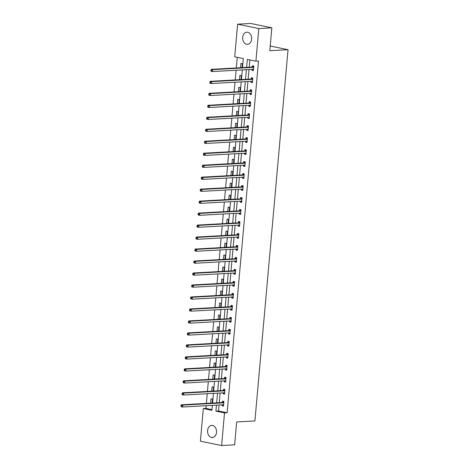 <?xml version="1.0" encoding="UTF-8"?>
<svg xmlns="http://www.w3.org/2000/svg" width="469" height="469" viewBox="0 0 469 469"><rect width="100%" height="100%" fill="white"/><g stroke="black" fill="none" stroke-linecap="round" stroke-linejoin="round"><path stroke-width="0.7" d="M251.624 39.185A6.068 4.497 86.8 0 1 247.491 44.321A6.068 4.497 86.8 0 1 242.69 37.344A6.068 4.497 86.8 0 1 246.823 32.209A6.068 4.497 86.8 0 1 251.624 39.185M216.531 432.383A6.068 4.497 86.8 0 1 212.404 437.513A6.068 4.497 86.8 0 1 207.597 430.536A6.068 4.497 86.8 0 1 211.73 425.406A6.068 4.497 86.8 0 1 216.531 432.383M242.496 67.612L243.3 58.584L234.705 56.813L237.619 24.177L250.645 23.45L271.85 27.823L269.804 50.711L288.042 49.696L254.913 420.928L236.675 421.942L234.629 444.823L221.603 445.55L200.404 441.177L203.317 408.54L211.912 410.311L212.351 405.357M206.161 405.697L205.92 408.393L203.317 408.54M237.25 57.335L236.306 67.958M236.1 70.256L235.233 79.941M235.028 82.233L234.166 91.918M233.961 94.216L233.099 103.901M232.894 106.193L232.026 115.878M231.821 118.176L230.959 127.861M230.754 130.153L229.886 139.838M229.687 142.136L228.819 151.821M228.614 154.113L227.752 163.798M227.547 166.096L226.679 175.781M226.474 178.079L225.612 187.758M225.407 190.056L224.545 199.741M224.34 202.039L223.473 211.718M223.267 214.016L222.406 223.701M222.2 225.999L221.333 235.678M221.128 237.976L220.266 247.661M220.061 249.959L219.199 259.638M218.994 261.937L218.126 271.621M217.921 273.919L217.059 283.598M216.854 285.897L215.992 295.581M215.787 297.879L214.919 307.558M214.714 309.857L213.852 319.541M213.647 321.84L212.779 331.524M212.574 333.817L211.712 343.501M211.507 345.8L210.645 355.484M210.44 357.777L209.573 367.462M209.367 369.76L208.506 379.444M208.3 381.737L207.439 391.422M207.234 393.72L206.366 403.404M288.042 49.696L270.226 46.021M205.92 408.393L211.97 409.642M212.082 403.082L212.439 399.101L211.009 398.808L210.616 403.164M213.155 391.105L213.506 387.118L212.076 386.825L211.689 391.187M214.222 379.122L214.579 375.141L213.149 374.848L212.756 379.204M215.294 367.145L215.646 363.158L214.216 362.865L213.829 367.227M216.361 355.162L216.719 351.181L215.283 350.882L214.896 355.244M217.428 343.185L217.786 339.198L216.356 338.905L215.963 343.267M218.501 331.202L218.853 327.221L217.423 326.922L217.036 331.284M219.568 319.225L219.926 315.238L218.49 314.945L218.103 319.307M220.635 307.242L220.993 303.261L219.562 302.962L219.17 307.324M221.708 295.265L222.066 291.278L220.629 290.985L220.242 295.347M222.775 283.282L223.133 279.301L221.702 279.002L221.309 283.364M223.848 271.305L224.2 267.318L222.769 267.025L222.382 271.387M224.915 259.322L225.272 255.341L223.836 255.042L223.449 259.404M225.982 247.345L226.339 243.358L224.909 243.065L224.516 247.427M227.055 235.362L227.406 231.381L225.976 231.082L225.589 235.444M228.122 223.385L228.479 219.398L227.043 219.105L226.656 223.461M229.194 211.402L229.546 207.421L228.116 207.122L227.723 211.484M230.261 199.425L230.619 195.438L229.183 195.145L228.796 199.501M231.328 187.442L231.686 183.461L230.256 183.162L229.863 187.524M232.401 175.459L232.753 171.478L231.323 171.185L230.936 175.541M233.468 163.482L233.826 159.495L232.389 159.202L232.003 163.564M234.535 151.499L234.893 147.518L233.462 147.225L233.07 151.581M235.608 139.522L235.96 135.535L234.529 135.242L234.142 139.604M236.675 127.539L237.033 123.558L235.596 123.265L235.209 127.621M237.748 115.562L238.1 111.575L236.669 111.282L236.276 115.644M238.815 103.579L239.172 99.598L237.736 99.299L237.349 103.661M239.882 91.602L240.239 87.615L238.809 87.322L238.416 91.684M240.955 79.619L241.306 75.638L239.876 75.339L239.489 79.701M242.022 67.642L242.379 63.655L240.943 63.362L240.556 67.724M219.064 404.981L218.525 410.996L227.119 412.767L258.513 61.04L255.904 61.187L247.31 59.411L246.6 67.384M249.86 59.938L249.203 67.243M248.998 69.535L248.136 79.22M247.931 81.518L247.069 91.203M246.864 93.495L245.996 103.18M245.791 105.478L244.929 115.163M244.724 117.461L243.862 127.14M243.657 129.438L242.79 139.123M242.584 141.421L241.723 151.1M241.517 153.398L240.65 163.083M240.445 165.381L239.583 175.06M239.378 177.358L238.516 187.043M238.311 189.341L237.443 199.02M237.238 201.318L236.376 211.003M236.171 213.301L235.309 222.98M235.104 225.278L234.236 234.963M234.031 237.261L233.169 246.94M232.964 249.238L232.096 258.923M231.891 261.221L231.029 270.906M230.824 273.198L229.962 282.883M229.757 285.181L228.89 294.866M228.684 297.158L227.823 306.843M227.617 309.141L226.75 318.826M226.55 321.118L225.683 330.803M225.478 333.101L224.616 342.786M224.411 345.078L223.543 354.763M223.338 357.061L222.476 366.746M222.271 369.044L221.409 378.723M221.204 381.021L220.336 390.706M220.131 393.004L219.269 402.683M222.142 404.811L222.054 405.779L223.49 406.072L223.901 401.464L222.464 401.171L222.359 402.414M223.209 392.829L223.127 393.796L224.557 394.095L224.968 389.487L223.537 389.188L223.426 390.431M224.282 380.851L224.194 381.819L225.624 382.112L226.04 377.504L224.604 377.211L224.493 378.454M225.349 368.869L225.261 369.836L226.697 370.135L227.107 365.527L225.677 365.228L225.566 366.471M226.421 356.891L226.334 357.859L227.764 358.152L228.174 353.544L226.744 353.251L226.633 354.494M227.488 344.908L227.401 345.876L228.837 346.175L229.247 341.567L227.811 341.268L227.7 342.511M228.555 332.931L228.473 333.899L229.904 334.192L230.314 329.584L228.884 329.291L228.772 330.534M229.628 320.948L229.54 321.916L230.971 322.215L231.381 317.607L229.951 317.308L229.839 318.551M230.695 308.971L230.607 309.939L232.044 310.232L232.454 305.624L231.018 305.331L230.912 306.574M231.762 296.988L231.68 297.956L233.111 298.255L233.521 293.647L232.091 293.348L231.979 294.591M232.835 285.011L232.747 285.979L234.178 286.272L234.594 281.664L233.157 281.371L233.046 282.614M233.902 273.028L233.814 273.996L235.25 274.289L235.661 269.687L234.23 269.388L234.119 270.631M234.975 261.051L234.887 262.019L236.317 262.312L236.728 257.704L235.297 257.411L235.186 258.654M236.042 249.068L235.954 250.036L237.39 250.329L237.801 245.721L236.364 245.428L236.253 246.671M237.109 237.091L237.027 238.053L238.457 238.352L238.868 233.744L237.437 233.451L237.326 234.693M238.182 225.108L238.094 226.076L239.524 226.369L239.935 221.761L238.504 221.468L238.393 222.711M239.249 213.131L239.161 214.093L240.597 214.392L241.007 209.784L239.577 209.485L239.466 210.733M240.316 201.148L240.234 202.116L241.664 202.409L242.074 197.801L240.644 197.508L240.533 198.75M241.388 189.165L241.301 190.133L242.731 190.432L243.147 185.824L241.711 185.525L241.599 186.768M242.455 177.188L242.373 178.156L243.804 178.449L244.214 173.841L242.784 173.548L242.672 174.79M243.528 165.205L243.44 166.173L244.871 166.472L245.281 161.864L243.851 161.565L243.739 162.807M244.595 153.228L244.507 154.195L245.944 154.489L246.354 149.881L244.918 149.588L244.806 150.83M245.662 141.245L245.58 142.213L247.011 142.512L247.421 137.904L245.991 137.605L245.879 138.847M246.735 129.268L246.647 130.235L248.078 130.529L248.494 125.921L247.057 125.628L246.946 126.87M247.802 117.285L247.714 118.252L249.15 118.551L249.561 113.944L248.13 113.645L248.019 114.887M248.869 105.308L248.787 106.275L250.217 106.569L250.628 101.961L249.197 101.667L249.086 102.91M249.942 93.325L249.854 94.292L251.284 94.591L251.701 89.984L250.264 89.685L250.153 90.927M251.009 81.348L250.927 82.315L252.357 82.608L252.768 78.001L251.337 77.707L251.226 78.95M252.082 69.365L251.994 70.332L253.424 70.631L253.835 66.023L252.404 65.724L252.293 66.967M271.85 27.823L258.818 28.55L255.904 61.187M237.619 24.177L258.818 28.55M227.119 412.767L224.516 412.913L221.603 445.55M216.455 405.128L215.922 411.137L224.516 412.913M246.395 69.682L245.533 79.367M245.328 81.665L244.46 91.344M244.255 93.642L243.393 103.327M243.188 105.625L242.321 115.304M242.115 117.602L241.254 127.287M241.048 129.585L240.187 139.264M239.981 141.562L239.114 151.247M238.909 153.545L238.047 163.23M237.842 165.522L236.98 175.207M236.775 177.505L235.907 187.19M235.702 189.482L234.84 199.167M234.635 201.465L233.767 211.15M233.562 213.442L232.7 223.127M232.495 225.425L231.633 235.11M231.428 237.402L230.56 247.087M230.355 249.385L229.493 259.07M229.288 261.368L228.426 271.047M228.221 273.345L227.354 283.03M227.148 285.328L226.287 295.007M226.081 297.305L225.214 306.99M225.009 309.288L224.147 318.967M223.942 321.265L223.08 330.95M222.875 333.248L222.007 342.927M221.802 345.225L220.94 354.91M220.735 357.208L219.867 366.887M219.668 369.185L218.8 378.87M218.595 381.168L217.733 390.847M217.528 393.145L216.66 402.83M212.557 403.059L213.424 393.374M213.63 391.076L214.491 381.397M214.696 379.099L215.558 369.414M215.763 367.116L216.631 357.437M216.836 355.139L217.698 345.454M217.903 343.156L218.765 333.477M218.97 331.178L219.838 321.494M220.043 319.196L220.905 309.517M221.11 307.218L221.978 297.534M222.183 295.236L223.045 285.557M223.25 283.258L224.112 273.574M224.317 271.275L225.184 261.591M225.39 259.298L226.251 249.614M226.457 247.315L227.318 237.631M227.524 235.338L228.391 225.653M228.596 223.355L229.458 213.671M229.663 211.378L230.531 201.693M230.736 199.395L231.598 189.711M231.803 187.418L232.665 177.733M232.87 175.435L233.738 165.75M233.943 163.452L234.805 153.773M235.01 151.475L235.878 141.79M236.077 139.492L236.945 129.813M237.15 127.515L238.012 117.83M238.217 115.532L239.084 105.853M239.29 103.555L240.151 93.87M240.357 91.572L241.218 81.893M241.424 79.595L242.291 69.91M218.525 410.996L215.922 411.137M223.52 405.697L222.054 405.779M224.592 393.714L223.127 393.796M225.659 381.737L224.194 381.819M226.732 369.754L225.261 369.836M227.799 357.777L226.334 357.859M228.866 345.794L227.401 345.876M229.939 333.817L228.473 333.899M231.006 321.834L229.54 321.916M232.073 309.857L230.607 309.939M233.146 297.874L231.68 297.956M234.213 285.897L232.747 285.979M235.286 273.914L233.814 273.996M236.353 261.937L234.887 262.019M237.42 249.954L235.954 250.036M238.492 237.976L237.027 238.053M239.559 225.994L238.094 226.076M240.626 214.016L239.161 214.093M241.699 202.033L240.234 202.116M242.766 190.051L241.301 190.133M243.839 178.073L242.373 178.156M244.906 166.09L243.44 166.173M245.973 154.113L244.507 154.195M247.046 142.13L245.58 142.213M248.113 130.153L246.647 130.235M249.18 118.17L247.714 118.252M250.253 106.193L248.787 106.275M251.32 94.21L249.854 94.292M252.392 82.233L250.927 82.315M253.459 70.25L251.994 70.332M222.605 404.782L223.555 405.316M223.901 401.47L222.277 402.461A0.78 0.51 101.7 0 1 222.077 402.531L181.321 404.794L182.758 405.093L223.508 402.824A0.78 0.51 101.7 0 0 223.707 402.76L223.789 402.707M181.597 405.615L182.758 405.093L182.582 407.01L181.151 406.717L180.958 406.265L181.526 406.383L181.597 405.615L181.022 405.497L180.958 406.265M223.602 404.829L223.525 404.788A0.78 0.51 101.7 0 0 223.338 404.747L182.582 407.01L181.526 406.383M181.321 404.794L181.022 405.497M224.61 393.333L223.678 392.805M224.575 390.847L223.144 390.548L182.394 392.817L183.825 393.11L224.575 390.847A0.78 0.51 101.7 0 0 224.774 390.777L224.856 390.73M182.664 393.638L183.825 393.11L183.655 395.033L182.218 394.734L182.025 394.282L182.599 394.406L182.664 393.638L182.095 393.514L182.025 394.282M224.669 392.852L224.598 392.811A0.78 0.51 101.7 0 0 224.405 392.764L183.655 395.033L182.599 394.406M223.144 390.548A0.78 0.51 101.7 0 0 223.344 390.484L224.95 389.493M182.394 392.817L182.095 393.514M224.745 380.822L225.695 381.356M226.035 377.51L224.417 378.501A0.78 0.51 101.7 0 1 224.217 378.571L183.461 380.834L184.892 381.133L225.648 378.864A0.78 0.51 101.7 0 0 225.847 378.8L225.929 378.747M183.737 381.655L184.892 381.133L184.722 383.05L183.291 382.757L183.092 382.305L183.666 382.423L183.737 381.655L183.162 381.537L183.092 382.305M225.736 380.869L225.665 380.828A0.78 0.51 101.7 0 0 225.478 380.787L184.722 383.05L183.666 382.423M183.461 380.834L183.162 381.537M225.818 368.845L226.762 369.379M226.715 366.887L225.284 366.588L184.528 368.857L185.964 369.15L226.715 366.887A0.78 0.51 101.7 0 0 226.914 366.817L226.996 366.77M184.804 369.678L185.964 369.15L185.794 371.067L184.358 370.774L184.165 370.322L184.733 370.446L184.804 369.678L184.229 369.554L184.165 370.322M226.808 368.892L226.732 368.851A0.78 0.51 101.7 0 0 226.545 368.804L185.794 371.067L184.733 370.446M225.284 366.588A0.78 0.51 101.7 0 0 225.483 366.524L227.09 365.533M184.528 368.857L184.229 369.554M226.885 356.862L227.834 357.396M228.174 353.55L226.55 354.541A0.78 0.51 101.7 0 1 226.351 354.611L185.601 356.874L187.031 357.167L227.787 354.904A0.78 0.51 101.7 0 0 227.987 354.84L228.063 354.787M185.871 357.695L187.031 357.167L186.861 359.09L185.431 358.797L185.232 358.345L185.806 358.463L185.871 357.695L185.302 357.577L185.232 358.345M227.875 356.909L227.805 356.868A0.78 0.51 101.7 0 0 227.612 356.821L186.861 359.09L185.806 358.463M185.601 356.874L185.302 357.577M227.952 344.885L228.901 345.419M228.854 342.921L227.424 342.628L186.668 344.897L188.104 345.19L228.854 342.921A0.78 0.51 101.7 0 0 229.054 342.857L229.136 342.81M186.943 345.717L188.104 345.19L187.928 347.107L186.498 346.814L186.299 346.362L186.873 346.48L186.943 345.717L186.369 345.594L186.299 346.362M228.942 344.932L228.872 344.891A0.78 0.51 101.7 0 0 228.684 344.844L187.928 347.107L186.873 346.48M227.424 342.628A0.78 0.51 101.7 0 0 227.623 342.563L229.23 341.573M186.668 344.897L186.369 345.594M229.957 333.43L229.024 332.902M230.314 329.59L228.69 330.581A0.78 0.51 101.7 0 1 228.491 330.651L187.741 332.914L189.171 333.207L229.921 330.944A0.78 0.51 101.7 0 0 230.121 330.88L230.203 330.827M188.01 333.735L189.171 333.207L189.001 335.13L187.565 334.837L187.371 334.385L187.946 334.503L188.01 333.735L187.442 333.617L187.371 334.385M230.015 332.949L229.939 332.908A0.78 0.51 101.7 0 0 229.751 332.861L189.001 335.13L187.946 334.503M187.741 332.914L187.442 333.617M230.091 320.925L231.041 321.458M230.994 318.961L229.558 318.668L188.808 320.931L190.238 321.23L230.994 318.961A0.78 0.51 101.7 0 0 231.194 318.897L231.276 318.85M189.083 321.752L190.238 321.23L190.068 323.147L188.638 322.854L188.438 322.402L189.013 322.52L189.083 321.752L188.509 321.634L188.438 322.402M231.082 320.972L231.012 320.931A0.78 0.51 101.7 0 0 230.824 320.884L190.068 323.147L189.013 322.52M229.558 318.668A0.78 0.51 101.7 0 0 229.757 318.603L231.364 317.613M188.808 320.931L188.509 321.634M232.091 309.47L231.158 308.942M232.454 305.63L230.83 306.62A0.78 0.51 101.7 0 1 230.631 306.685L189.875 308.954L191.311 309.247L232.061 306.984A0.78 0.51 101.7 0 0 232.261 306.919L232.343 306.867M190.15 309.774L191.311 309.247L191.135 311.17L189.705 310.871L189.511 310.425L190.08 310.542L190.15 309.774L189.576 309.657L189.511 310.425M232.155 308.989L232.079 308.948A0.78 0.51 101.7 0 0 231.891 308.901L191.135 311.17L190.08 310.542M189.875 308.954L189.576 309.657M232.231 296.965L233.181 297.493M233.134 295.001L231.698 294.708L190.947 296.971L192.378 297.27L233.134 295.001A0.78 0.51 101.7 0 0 233.333 294.937L233.41 294.89M191.217 297.792L192.378 297.27L192.208 299.187L190.772 298.894L190.578 298.442L191.153 298.56L191.217 297.792L190.649 297.674L190.578 298.442M233.222 297.006L233.152 296.965A0.78 0.51 101.7 0 0 232.958 296.924L192.208 299.187L191.153 298.56M231.698 294.708A0.78 0.51 101.7 0 0 231.897 294.643L233.503 293.653M190.947 296.971L190.649 297.674M234.23 285.51L233.298 284.982M234.588 281.67L232.97 282.66A0.78 0.51 101.7 0 1 232.771 282.725L192.014 284.994L193.445 285.287L234.201 283.024A0.78 0.51 101.7 0 0 234.4 282.959L234.482 282.907M192.29 285.814L193.445 285.287L193.275 287.21L191.844 286.911L191.645 286.465L192.22 286.582L192.29 285.814L191.715 285.697L191.645 286.465M234.289 285.029L234.219 284.988A0.78 0.51 101.7 0 0 234.031 284.941L193.275 287.21L192.22 286.582M192.014 284.994L191.715 285.697M234.371 273.005L235.315 273.533M235.268 271.041L233.838 270.748L193.081 273.011L194.518 273.31L235.268 271.041A0.78 0.51 101.7 0 0 235.467 270.976L235.549 270.93M193.357 273.832L194.518 273.31L194.348 275.227L192.911 274.934L192.718 274.482L193.287 274.6L193.357 273.832L192.782 273.714L192.718 274.482M235.362 273.046L235.286 273.005A0.78 0.51 101.7 0 0 235.098 272.964L194.348 275.227L193.287 274.6M233.838 270.748A0.78 0.51 101.7 0 0 234.037 270.683L235.643 269.693M193.081 273.011L192.782 273.714M236.37 261.55L235.438 261.022M236.341 259.064L234.905 258.765L194.154 261.034L195.585 261.327L236.341 259.064A0.78 0.51 101.7 0 0 236.54 258.994L236.616 258.947M194.43 261.854L195.585 261.327L195.415 263.25L193.984 262.951L193.785 262.505L194.359 262.622L194.43 261.854L193.855 261.737L193.785 262.505M236.429 261.069L236.358 261.028A0.78 0.51 101.7 0 0 236.165 260.981L195.415 263.25L194.359 262.622M234.905 258.765A0.78 0.51 101.7 0 0 235.104 258.7L236.71 257.71M194.154 261.034L193.855 261.737M236.505 249.045L237.455 249.572M237.408 247.081L235.977 246.788L195.221 249.051L196.658 249.35L237.408 247.081A0.78 0.51 101.7 0 0 237.607 247.016L237.689 246.97M195.497 249.871L196.658 249.35L196.482 251.267L195.051 250.974L194.852 250.522L195.426 250.639L195.497 249.871L194.922 249.754L194.852 250.522M237.496 249.086L237.425 249.045A0.78 0.51 101.7 0 0 237.238 249.004L196.482 251.267L195.426 250.639M235.977 246.788A0.78 0.51 101.7 0 0 236.177 246.723L237.783 245.733M195.221 249.051L194.922 249.754M237.578 237.062L238.522 237.595M238.475 235.104L237.044 234.805L196.294 237.074L197.725 237.367L238.475 235.104A0.78 0.51 101.7 0 0 238.674 235.033L238.756 234.987M196.564 237.894L197.725 237.367L197.555 239.29L196.118 238.991L195.925 238.545L196.499 238.662L196.564 237.894L195.995 237.777L195.925 238.545M238.569 237.109L238.498 237.068A0.78 0.51 101.7 0 0 238.305 237.021L197.555 239.29L196.499 238.662M237.044 234.805A0.78 0.51 101.7 0 0 237.244 234.74L238.85 233.75M196.294 237.074L195.995 237.777M238.645 225.085L239.595 225.612M239.935 221.773L238.311 222.757A0.78 0.51 101.7 0 1 238.111 222.828L197.361 225.091L198.792 225.39L239.548 223.121A0.78 0.51 101.7 0 0 239.747 223.056L239.829 223.004M197.637 225.911L198.792 225.39L198.622 227.307L197.191 227.014L196.992 226.562L197.566 226.679L197.637 225.911L197.062 225.794L196.992 226.562M239.636 225.126L239.565 225.085A0.78 0.51 101.7 0 0 239.378 225.044L198.622 227.307L197.566 226.679M197.361 225.091L197.062 225.794M240.644 213.63L239.718 213.102M240.615 211.144L239.184 210.845L198.428 213.114L199.864 213.407L240.615 211.144A0.78 0.51 101.7 0 0 240.814 211.073L240.896 211.027M198.704 213.934L199.864 213.407L199.688 215.33L198.258 215.031L198.065 214.585L198.633 214.702L198.704 213.934L198.129 213.817L198.065 214.585M240.708 213.149L240.632 213.108A0.78 0.51 101.7 0 0 240.445 213.061L199.688 215.33L198.633 214.702M239.184 210.845A0.78 0.51 101.7 0 0 239.383 210.78L240.99 209.79M198.428 213.114L198.129 213.817M240.785 201.125L241.734 201.652M242.074 197.812L240.45 198.797A0.78 0.51 101.7 0 1 240.251 198.868L199.501 201.131L200.931 201.43L241.687 199.161A0.78 0.51 101.7 0 0 241.887 199.096L241.963 199.044M199.771 201.951L200.931 201.43L200.761 203.347L199.325 203.054L199.132 202.602L199.706 202.719L199.771 201.951L199.202 201.834L199.132 202.602M241.775 201.166L241.705 201.125A0.78 0.51 101.7 0 0 241.512 201.084L200.761 203.347L199.706 202.719M199.501 201.131L199.202 201.834M242.784 189.669L241.852 189.142M242.754 187.184L241.324 186.885L200.568 189.154L201.998 189.447L242.754 187.184A0.78 0.51 101.7 0 0 242.954 187.113L243.036 187.067M200.843 189.974L201.998 189.447L201.828 191.37L200.398 191.071L200.199 190.625L200.773 190.742L200.843 189.974L200.269 189.857L200.199 190.625M242.842 189.189L242.772 189.148A0.78 0.51 101.7 0 0 242.584 189.101L201.828 191.37L200.773 190.742M241.324 186.885A0.78 0.51 101.7 0 0 241.523 186.82L243.13 185.83M200.568 189.154L200.269 189.857M242.924 177.165L243.868 177.692M244.214 173.852L242.59 174.837A0.78 0.51 101.7 0 1 242.391 174.908L201.635 177.171L203.071 177.47L243.821 175.201A0.78 0.51 101.7 0 0 244.021 175.136L244.103 175.084M201.91 177.991L203.071 177.47L202.901 179.387L201.465 179.094L201.271 178.642L201.84 178.759L201.91 177.991L201.336 177.874L201.271 178.642M243.915 177.206L243.839 177.165A0.78 0.51 101.7 0 0 243.651 177.124L202.901 179.387L201.84 178.759M201.635 177.171L201.336 177.874M244.924 165.709L243.991 165.182M244.894 163.224L243.458 162.925L202.708 165.194L204.138 165.487L244.894 163.224A0.78 0.51 101.7 0 0 245.094 163.153L245.17 163.106M202.983 166.014L204.138 165.487L203.968 167.41L202.538 167.111L202.338 166.659L202.913 166.782L202.983 166.014L202.409 165.891L202.338 166.659M244.982 165.229L244.912 165.188A0.78 0.51 101.7 0 0 244.718 165.141L203.968 167.41L202.913 166.782M243.458 162.925A0.78 0.51 101.7 0 0 243.657 162.86L245.264 161.869M202.708 165.194L202.409 165.891M245.058 153.199L246.008 153.732M246.354 149.887L244.73 150.877A0.78 0.51 101.7 0 1 244.531 150.948L203.775 153.211L205.211 153.51L245.961 151.241A0.78 0.51 101.7 0 0 246.161 151.176L246.243 151.124M204.05 154.031L205.211 153.51L205.035 155.427L203.605 155.133L203.411 154.682L203.98 154.799L204.05 154.031L203.476 153.914L203.411 154.682M246.055 153.246L245.979 153.205A0.78 0.51 101.7 0 0 245.791 153.164L205.035 155.427L203.98 154.799M203.775 153.211L203.476 153.914M247.063 141.749L246.131 141.222M247.028 139.264L245.598 138.965L204.847 141.233L206.278 141.527L247.028 139.264A0.78 0.51 101.7 0 0 247.227 139.193L247.31 139.146M205.117 142.054L206.278 141.527L206.108 143.45L204.672 143.151L204.478 142.699L205.053 142.822L205.117 142.054L204.548 141.931L204.478 142.699M247.122 141.269L247.052 141.228A0.78 0.51 101.7 0 0 246.858 141.181L206.108 143.45L205.053 142.822M245.598 138.965A0.78 0.51 101.7 0 0 245.797 138.9L247.403 137.909M204.847 141.233L204.548 141.931M247.198 129.239L248.148 129.772M248.488 125.927L246.87 126.917A0.78 0.51 101.7 0 1 246.665 126.988L205.914 129.251L207.345 129.55L248.101 127.281A0.78 0.51 101.7 0 0 248.3 127.216L248.382 127.163M206.19 130.071L207.345 129.55L207.175 131.467L205.744 131.173L205.545 130.722L206.12 130.839L206.19 130.071L205.615 129.954L205.545 130.722M248.189 129.286L248.119 129.245A0.78 0.51 101.7 0 0 247.931 129.204L207.175 131.467L206.12 130.839M205.914 129.251L205.615 129.954M248.271 117.262L249.215 117.795M249.168 115.304L247.738 115.005L206.981 117.273L208.418 117.567L249.168 115.304A0.78 0.51 101.7 0 0 249.367 115.233L249.449 115.186M207.257 118.094L208.418 117.567L208.242 119.484L206.811 119.19L206.618 118.739L207.187 118.862L207.257 118.094L206.682 117.971L206.618 118.739M249.262 117.309L249.186 117.268A0.78 0.51 101.7 0 0 248.998 117.221L208.242 119.484L207.187 118.862M247.738 115.005A0.78 0.51 101.7 0 0 247.937 114.94L249.543 113.949M206.981 117.273L206.682 117.971M249.338 105.279L250.288 105.812M250.628 101.966L249.004 102.957A0.78 0.51 101.7 0 1 248.805 103.028L208.054 105.291L209.485 105.584L250.241 103.321A0.78 0.51 101.7 0 0 250.44 103.256L250.516 103.203M208.324 106.111L209.485 105.584L209.315 107.507L207.884 107.213L207.685 106.762L208.259 106.879L208.324 106.111L207.755 105.994L207.685 106.762M250.329 105.326L250.258 105.285A0.78 0.51 101.7 0 0 250.065 105.238L209.315 107.507L208.259 106.879M208.054 105.291L207.755 105.994M250.405 93.302L251.355 93.835M251.308 91.338L249.877 91.045L209.121 93.313L210.552 93.607L251.308 91.338A0.78 0.51 101.7 0 0 251.507 91.273L251.589 91.226M209.397 94.134L210.552 93.607L210.382 95.524L208.951 95.23L208.752 94.779L209.326 94.902L209.397 94.134L208.822 94.011L208.752 94.779M251.396 93.349L251.325 93.308A0.78 0.51 101.7 0 0 251.138 93.261L210.382 95.524L209.326 94.902M249.877 91.045A0.78 0.51 101.7 0 0 250.077 90.98L251.683 89.989M209.121 93.313L208.822 94.011M252.41 81.846L251.478 81.319M252.768 78.006L251.144 78.997A0.78 0.51 101.7 0 1 250.944 79.068L210.194 81.33L211.625 81.624L252.375 79.361A0.78 0.51 101.7 0 0 252.574 79.296L252.656 79.243M210.464 82.151L211.625 81.624L211.455 83.546L210.018 83.253L209.825 82.802L210.399 82.919L210.464 82.151L209.889 82.034L209.825 82.802M252.469 81.366L252.392 81.325A0.78 0.51 101.7 0 0 252.205 81.278L211.455 83.546L210.399 82.919M210.194 81.33L209.889 82.034M252.545 69.342L253.495 69.875M253.448 67.378L252.011 67.085L211.261 69.353L212.692 69.647L253.448 67.378A0.78 0.51 101.7 0 0 253.647 67.313L253.723 67.266M211.537 70.168L212.692 69.647L212.521 71.564L211.091 71.27L210.892 70.819L211.466 70.936L211.537 70.168L210.962 70.051L210.892 70.819M253.536 69.389L253.465 69.348A0.78 0.51 101.7 0 0 253.272 69.301L212.521 71.564L211.466 70.936M252.011 67.085A0.78 0.51 101.7 0 0 252.211 67.02L253.817 66.029M211.261 69.353L210.962 70.051M223.508 402.824L222.077 402.531M223.707 402.76L222.277 402.461M224.774 390.777L223.344 390.484M225.648 378.864L224.217 378.571M225.847 378.8L224.417 378.501M226.914 366.817L225.483 366.524M227.787 354.904L226.351 354.611M227.987 354.84L226.55 354.541M229.054 342.857L227.623 342.563M229.921 330.944L228.491 330.651M230.121 330.88L228.69 330.581M231.194 318.897L229.757 318.603M232.061 306.984L230.631 306.685M232.261 306.919L230.83 306.62M233.333 294.937L231.897 294.643M234.201 283.024L232.771 282.725M234.4 282.959L232.97 282.66M235.467 270.976L234.037 270.683M236.54 258.994L235.104 258.7M237.607 247.016L236.177 246.723M238.674 235.033L237.244 234.74M239.548 223.121L238.111 222.828M239.747 223.056L238.311 222.757M240.814 211.073L239.383 210.78M241.687 199.161L240.251 198.868M241.887 199.096L240.45 198.797M242.954 187.113L241.523 186.82M243.821 175.201L242.391 174.908M244.021 175.136L242.59 174.837M245.094 163.153L243.657 162.86M245.961 151.241L244.531 150.948M246.161 151.176L244.73 150.877M247.227 139.193L245.797 138.9M248.101 127.281L246.665 126.988M248.3 127.216L246.87 126.917M249.367 115.233L247.937 114.94M250.241 103.321L248.805 103.028M250.44 103.256L249.004 102.957M251.507 91.273L250.077 90.98M252.375 79.361L250.944 79.068M252.574 79.296L251.144 78.997M253.647 67.313L252.211 67.02"/></g></svg>
